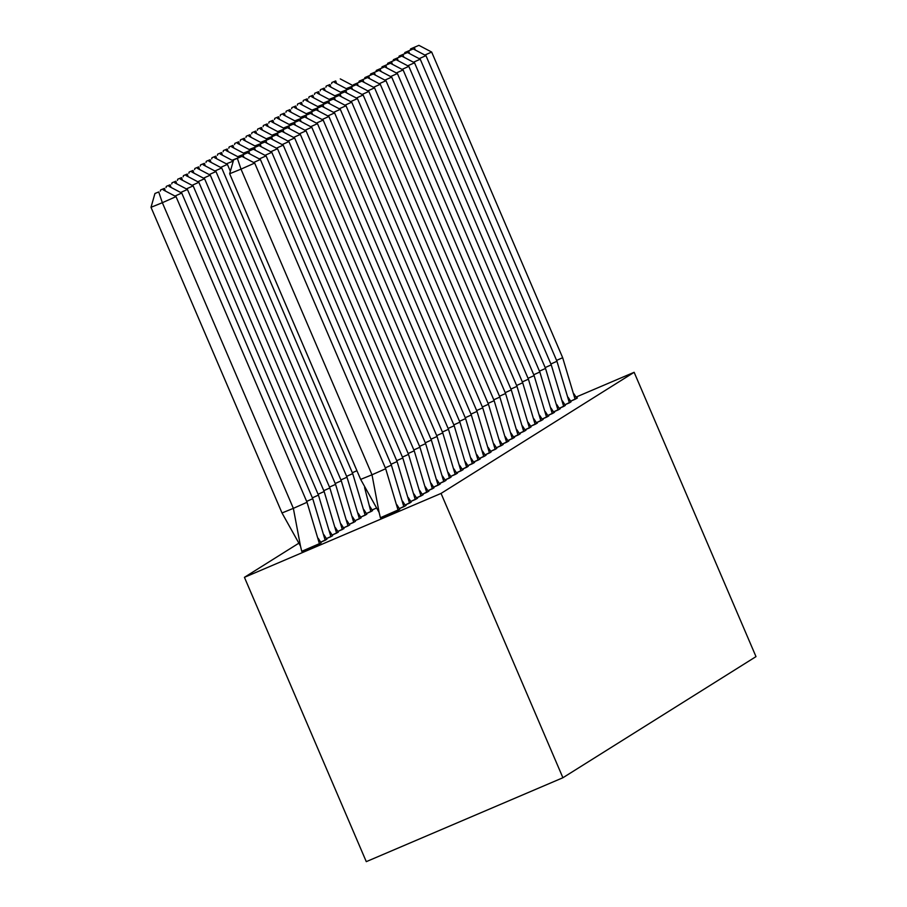 <?xml version="1.0" encoding="UTF-8"?>
<svg xmlns="http://www.w3.org/2000/svg" width="907" height="907" viewBox="0 0 907 907"><rect width="100%" height="100%" fill="white"/><g stroke="black" fill="none" stroke-linecap="round" stroke-linejoin="round"><path stroke-width="1.36" d="M576.024 397.096L634.14 372.301L755.996 656.623L562.907 777.741L366.281 861.65L244.425 577.328L298.732 543.259M244.425 577.328L441.051 493.419L562.907 777.741M634.14 372.301L441.051 493.419M301.748 551.309L321.157 542.919M380.396 517.738L399.76 509.246M320.715 542.193L326.815 539.234M253.597 162.5L260.388 159.485L391.393 465.144L403.83 506.707L399.363 508.612L406.121 505.392L405.474 505.664L402.572 501.152M180.652 192.477L187.443 189.472L318.448 495.12L330.896 536.706L326.418 538.599L332.574 535.754M259.311 158.918L266.091 155.902L397.096 461.561L409.533 503.124L405.066 505.04L411.177 502.093M186.366 188.905L193.157 185.89L324.162 491.537L336.599 533.112L332.132 535.017L338.288 532.171M265.014 155.335L271.805 152.319L402.81 457.978L415.247 499.553L410.78 501.458L417.537 498.226L416.891 498.51L413.989 493.986M192.08 185.323L198.86 182.307L329.865 487.966L342.302 529.529L337.835 531.434L343.946 528.486M270.728 151.752L277.519 148.737L408.524 454.396L420.95 495.97L416.483 497.875L423.252 494.644L422.594 494.927L419.692 490.404M197.783 181.74L204.574 178.724L335.579 484.383L348.016 525.947L343.549 527.851L349.705 525.006M276.431 148.17L283.222 145.165L414.227 450.813L426.664 492.388L422.197 494.292L428.954 491.061L428.308 491.345L425.406 486.832M203.497 178.157L210.288 175.142L341.281 480.801L353.73 522.375L349.252 524.28L355.408 521.423M427.911 490.721L434.011 487.762M209.2 174.575L215.991 171.559L346.996 477.218L359.433 518.793L354.966 520.697L361.122 517.852M287.859 141.016L294.639 138L425.644 443.648L438.081 485.222L433.614 487.127L440.371 483.907L439.725 484.179L436.823 479.667M214.914 170.992L221.705 167.976L352.71 473.635L365.147 515.21L360.68 517.115L366.825 514.269M293.562 137.433L300.353 134.417L431.358 440.076L443.795 481.64L439.328 483.544L446.085 480.325L445.439 480.597L442.537 476.084M364.591 487.558L370.85 511.627L366.383 513.532L372.539 510.686M299.276 133.851L306.056 130.835L437.061 436.494L449.498 478.057L445.031 479.962L451.142 477.014M376.371 508.124L372.097 509.949L376.382 508.135M304.979 130.268L311.77 127.252L442.775 432.911L455.212 474.474L450.745 476.39L457.502 473.159L456.856 473.443L453.953 468.919M310.693 126.685L317.484 123.669L448.489 429.328L460.915 470.903L456.448 472.808L463.216 469.577L462.559 469.86L459.656 465.336M462.162 469.236L468.273 466.277M322.11 119.52L328.901 116.515L459.906 422.163L472.343 463.738L467.876 465.642L474.633 462.411L473.976 462.695L471.073 458.182M327.812 115.949L334.604 112.933L465.608 418.58L478.046 460.155L473.579 462.06L480.336 458.84L479.69 459.112L476.787 454.6M333.527 112.366L340.318 109.35L471.323 414.998L483.76 456.572L479.293 458.477L486.05 455.257L485.404 455.529L482.501 451.017M339.241 108.783L346.02 105.768L477.025 411.427L489.463 452.99L484.996 454.895L491.106 451.947M344.943 105.201L351.735 102.185L482.739 407.844L495.177 449.407L490.71 451.323L496.821 448.364M350.658 101.618L357.449 98.602L488.454 404.261L500.879 445.825L496.412 447.741L503.181 444.509L502.523 444.793L499.621 440.269M356.36 98.035L363.151 95.02L494.156 400.679L506.594 442.253L502.127 444.158L508.884 440.927L508.237 441.21L505.335 436.686M362.074 94.453L368.866 91.448L499.87 397.096L512.308 438.671L507.841 440.575L514.598 437.344L513.94 437.627L511.038 433.115M367.777 90.87L374.568 87.866L505.573 393.513L518.01 435.088L513.543 436.993L520.301 433.761L519.654 434.045L516.752 429.533M373.491 87.299L380.282 84.283L511.287 389.931L523.724 431.505L519.258 433.41L526.015 430.19L525.368 430.462L522.466 425.95M524.972 429.839L531.071 426.88M384.908 80.133L391.699 77.118L522.704 382.777L535.141 424.34L530.674 426.245L537.432 423.025L536.785 423.297L533.883 418.785M390.622 76.551L397.413 73.535L528.418 379.194L540.844 420.757L536.377 422.673L543.146 419.442L542.488 419.714L539.586 415.202M396.325 72.968L403.116 69.952L534.121 375.611L546.558 417.175L542.091 419.091L548.848 415.86L548.202 416.143L545.3 411.619M402.039 69.386L408.83 66.37L539.835 372.029L552.272 413.603L547.805 415.508L554.562 412.277L553.905 412.56L551.003 408.037M407.742 65.803L414.533 62.798L545.538 368.446L557.975 410.021L553.508 411.925L560.265 408.694L559.619 408.978L556.717 404.465M559.222 408.354L565.333 405.395M419.17 58.649L425.95 55.633L556.955 361.281L569.392 402.855L564.925 404.76L571.036 401.812M424.873 55.066L431.664 52.05L562.669 357.709L575.106 399.273L570.639 401.177L577.396 397.958L576.75 398.23L573.848 393.717M385.679 468.726L372.006 474.792L241.001 169.133L254.674 163.067L385.679 468.726L398.116 510.29L399.76 509.258L396.858 504.734M360.657 479.406L372.006 474.792L379.126 512.489L360.657 479.406L229.652 173.747L233.598 159.927L241.942 156.367L233.598 159.927M398.116 510.29L380.43 517.852L379.126 512.489M254.674 163.067L241.942 156.367M237.385 158.385L241.001 169.133L229.652 173.747M307.031 502.285L176.026 196.626L162.353 202.703L293.358 508.351L282.009 512.965L300.478 546.048L293.358 508.351L307.031 502.285L319.468 543.86L321.112 542.817L318.21 538.293M319.468 543.86L301.77 551.411L300.478 546.048M151.004 207.306L154.95 193.486L158.725 191.955L162.353 202.703L151.004 207.306L282.009 512.965M158.725 191.955L154.95 193.486M176.026 196.626L163.294 189.926M403.83 506.707L405.52 505.766M391.393 465.144L385.305 467.842M260.388 159.485L247.645 152.784L239.301 156.344L247.645 152.784M238.949 157.58L239.301 156.344M243.972 157.433L243.087 154.814M409.545 503.136L411.188 502.093L408.275 497.569M397.096 461.561L391.019 464.259M266.091 155.902L253.359 149.202L245.015 152.761L253.359 149.202M244.663 153.997L245.015 152.761M249.686 153.861L248.801 151.231M415.247 499.553L416.937 498.612M402.81 457.978L396.722 460.677M271.805 152.319L259.062 145.619L250.729 149.179L259.062 145.619M243.461 153.09L250.377 150.381L250.729 149.179M255.389 150.279L254.504 147.648M420.95 495.97L422.639 495.029M408.524 454.396L402.436 457.094M277.519 148.737L264.776 142.048L256.432 145.608L264.776 142.048M256.08 146.832L256.432 145.608M261.103 146.696L260.218 144.066M426.664 492.388L428.353 491.447M414.227 450.813L408.139 453.511M283.222 145.165L270.49 138.465L262.146 142.025L270.49 138.465M254.878 145.925L261.794 143.227L262.146 142.025M266.817 143.113L265.921 140.483M320.715 542.182L325.182 540.277L312.745 498.703L306.657 501.401M323.912 534.722L326.86 539.336M325.182 540.277L326.826 539.246M312.745 498.703L181.74 193.055L174.949 196.059M160.301 191.139L160.652 189.914L164.439 188.373L165.323 191.003M164.439 188.373L160.652 189.914M181.74 193.055L168.997 186.354M318.448 495.12L312.359 497.83M329.626 531.139L332.529 535.663L330.885 536.695M166.015 187.568L166.366 186.332L170.153 184.79L171.038 187.42M170.153 184.79L166.366 186.332M187.443 189.472L174.711 182.772M324.162 491.537L318.074 494.247M335.341 527.557L338.243 532.08L336.599 533.123M171.718 183.985L172.069 182.749L175.856 181.207L176.74 183.838M175.856 181.207L172.069 182.749M193.157 185.89L180.414 179.189M329.865 487.966L323.788 490.664M341.043 523.974L343.991 528.588M343.957 528.498L342.313 529.541M177.432 180.402L177.783 179.167L181.57 177.625L182.454 180.255M181.57 177.625L177.783 179.167M198.86 182.307L186.128 175.607M335.579 484.383L329.49 487.082M346.757 520.391L349.66 524.915L348.016 525.947M183.146 176.82L183.497 175.584L187.273 174.053L188.157 176.672M187.273 174.053L183.497 175.584M204.574 178.724L191.831 172.024M282.145 144.587L288.936 141.583L419.941 447.23L432.378 488.805L434.022 487.773L431.108 483.25M432.378 488.805L427.911 490.71M419.941 447.23L413.853 449.94M288.936 141.583L276.193 134.882L267.848 138.442L276.193 134.882M267.497 139.678L267.848 138.442M272.519 139.531L271.635 136.9M341.281 480.801L335.205 483.499M352.46 516.809L355.374 521.332L353.719 522.364M188.849 173.237L189.2 172.001L192.987 170.471L193.871 173.101M192.987 170.471L189.2 172.001M210.288 175.142L197.545 168.441M438.081 485.222L439.77 484.281M425.644 443.648L419.556 446.357M294.639 138L281.907 131.3L273.563 134.86L281.907 131.3M273.211 136.095L273.563 134.86M278.234 135.948L277.349 133.318M346.996 477.218L340.907 479.916M358.174 513.226L361.077 517.75L359.433 518.793M194.563 169.654L194.914 168.419L198.69 166.888L199.574 169.518M198.69 166.888L194.914 168.419M215.991 171.559L203.259 164.859M443.795 481.651L445.484 480.699M431.358 440.076L425.27 442.775M300.353 134.417L287.61 127.717L279.265 131.277L287.61 127.717M278.914 132.513L279.265 131.277M283.936 132.365L283.052 129.746M352.71 473.635L346.621 476.334M363.877 509.643L366.791 514.178L365.147 515.21M200.266 166.072L200.617 164.847L204.404 163.305L205.288 165.936M204.404 163.305L200.617 164.847M221.705 167.976L208.961 161.287M449.509 478.068L451.153 477.025L448.239 472.502M437.061 436.494L430.984 439.192M306.056 130.835L293.324 124.134L284.979 127.694L293.324 124.134M277.712 131.606L284.639 128.896L284.979 127.694M289.65 128.783L288.766 126.164M356.927 470.71L352.324 472.751M369.591 506.072L372.494 510.596L370.861 511.639M230.355 171.276L227.408 164.405L220.616 167.41M205.98 162.489L206.331 161.265L210.118 159.723L211.002 162.353M210.118 159.723L206.331 161.265M227.408 164.405L214.676 157.705M455.212 474.474L456.901 473.545M442.775 432.911L436.686 435.609M311.77 127.252L299.027 120.552L290.693 124.112L299.027 120.552M283.426 128.023L290.342 125.313L290.693 124.112M295.353 125.211L294.469 122.581M233.258 161.129L226.331 163.827M211.682 158.918L212.034 157.682L215.821 156.14L216.705 158.77M215.821 156.14L212.034 157.682M233.122 160.822L220.378 154.122M460.915 470.903L462.604 469.962M448.489 429.328L442.401 432.027M317.484 123.669L304.741 116.969L296.396 120.529L304.741 116.969M296.045 121.765L296.396 120.529M301.067 121.629L300.183 118.998M238.96 157.546L232.045 160.256M217.397 155.335L217.748 154.099L221.535 152.557L222.419 155.188M221.535 152.557L217.748 154.099M238.824 157.24L226.092 150.539M316.396 123.103L323.187 120.087L454.192 425.746L466.629 467.32L468.273 466.289L465.37 461.765M466.629 467.32L462.162 469.225M454.192 425.746L448.103 428.444M323.187 120.087L310.455 113.398L302.11 116.958L310.455 113.398M301.759 118.182L302.11 116.958M306.781 118.046L305.886 115.416M244.675 153.963L237.747 156.673M223.111 151.752L223.462 150.517L227.238 148.986L228.122 151.605M227.238 148.986L223.462 150.517M244.539 153.657L231.795 146.957M472.343 463.738L474.021 462.797M459.906 422.163L453.817 424.861M328.901 116.515L316.158 109.815L307.813 113.375L316.158 109.815M307.462 114.611L307.813 113.375M312.484 114.463L311.6 111.833M228.813 148.17L229.165 146.934L232.952 145.403L233.836 148.022M232.952 145.403L229.165 146.934M250.253 150.074L237.509 143.374M478.057 460.166L479.735 459.214M465.608 418.58L459.52 421.29M334.604 112.933L321.872 106.232L313.527 109.792L321.872 106.232M313.176 111.028L313.527 109.792M318.198 110.881L317.314 108.25M256.091 146.809L249.164 149.508M234.528 144.587L234.879 143.351L238.654 141.821L239.539 144.451M238.654 141.821L234.879 143.351M255.955 146.492L243.223 139.791M483.76 456.572L485.449 455.631M471.323 414.998L465.234 417.708M340.318 109.35L327.574 102.65L319.23 106.21L327.574 102.65M311.974 110.11L318.89 107.411L319.23 106.21M323.901 107.298L323.017 104.668M240.23 141.004L240.582 139.769L244.368 138.238L245.253 140.868M244.368 138.238L240.582 139.769M261.67 142.909L248.926 136.209M489.474 453.001L491.118 451.958L488.204 447.434M477.025 411.427L470.948 414.125M346.02 105.768L333.288 99.067L324.944 102.627L333.288 99.067M317.677 106.538L324.604 103.829L324.944 102.627M329.615 103.715L328.731 101.096M267.508 139.644L260.581 142.342M245.944 137.422L246.296 136.197L250.083 134.655L250.967 137.286M250.083 134.655L246.296 136.197M267.372 139.327L254.64 132.637M495.177 449.407L496.821 448.375L493.918 443.852M482.739 407.844L476.651 410.542M351.735 102.185L338.991 95.484L330.658 99.044L338.991 95.484M330.307 100.28L330.658 99.044M335.318 100.133L334.434 97.514M273.222 136.061L266.295 138.76M251.647 133.839L251.999 132.615L255.785 131.073L256.67 133.703M255.785 131.073L251.999 132.615M273.086 135.755L260.343 129.055M500.879 445.825L502.569 444.895M488.454 404.261L482.365 406.96M357.449 98.602L344.705 91.902L336.361 95.462L344.705 91.902M336.009 96.698L336.361 95.462M341.032 96.561L340.148 93.931M278.925 132.479L272.009 135.177M257.361 130.268L257.713 129.032L261.499 127.49L262.384 130.12M261.499 127.49L257.713 129.032M278.789 132.173L266.057 125.472M506.594 442.253L508.283 441.312M494.156 400.679L488.068 403.377M363.151 95.02L350.419 88.319L342.075 91.879L350.419 88.319M341.724 93.115L342.075 91.879M346.735 92.979L345.85 90.349M263.075 126.685L263.427 125.449L267.202 123.908L268.087 126.538M267.202 123.908L263.427 125.449M284.503 128.59L271.76 121.889M512.308 438.682L513.986 437.73M499.87 397.096L493.782 399.794M368.866 91.448L356.122 84.748L347.778 88.308L356.122 84.748M340.51 92.208L347.438 89.51L347.778 88.308M352.449 89.396L351.565 86.766M268.778 123.103L269.13 121.867L272.916 120.336L273.801 122.955M272.916 120.336L269.13 121.867M290.217 125.007L277.474 118.307M518.01 435.088L519.7 434.147M505.573 393.513L499.485 396.223M374.568 87.866L361.836 81.165L353.492 84.725L361.836 81.165M346.225 88.625L353.152 85.927L353.492 84.725M358.163 85.814L357.279 83.183M296.056 121.731L289.129 124.44M274.492 119.52L274.844 118.284L278.619 116.754L279.503 119.373M278.619 116.754L274.844 118.284M295.92 121.425L283.188 114.724M523.724 431.505L525.414 430.564M511.287 389.931L505.199 392.64M380.282 84.283L367.539 77.583L359.195 81.142L367.539 77.583M358.843 82.378L359.195 81.142M363.866 82.231L362.981 79.601M301.759 118.159L294.843 120.858M280.195 115.937L280.546 114.701L284.333 113.171L285.217 115.801M284.333 113.171L280.546 114.701M301.634 117.842L288.891 111.142M379.205 83.716L385.985 80.7L516.99 386.359L529.427 427.923L531.083 426.891L528.169 422.367M524.96 429.827L529.439 427.934M516.99 386.359L510.913 389.058M385.985 80.7L373.253 74L364.909 77.56L373.253 74M364.557 78.796L364.909 77.56M369.58 78.648L368.695 76.018M307.473 114.577L300.546 117.275M285.909 112.355L286.261 111.119L290.047 109.588L290.932 112.219M290.047 109.588L286.261 111.119M307.337 114.259L294.605 107.559M535.141 424.34L536.831 423.399M522.704 382.777L516.616 385.475M391.699 77.118L378.956 70.417L370.623 73.977L378.956 70.417M370.271 75.213L370.623 73.977M375.283 75.066L374.398 72.447M313.187 110.994L306.26 113.692M291.612 108.772L291.963 107.548L295.75 106.006L296.634 108.636M295.75 106.006L291.963 107.548M313.051 110.677L300.308 103.988M540.855 420.769L542.533 419.816M528.418 379.194L522.33 381.892M397.413 73.535L384.67 66.835L376.326 70.395L384.67 66.835M375.974 71.63L376.326 70.395M380.997 71.494L380.112 68.864M297.326 105.201L297.677 103.965L301.464 102.423L302.348 105.053M301.464 102.423L297.677 103.965M318.754 107.105L306.022 100.405M546.558 417.175L548.247 416.245M534.121 375.611L528.033 378.31M403.116 69.952L390.384 63.252L382.04 66.812L390.384 63.252M381.688 68.048L382.04 66.812M386.699 67.912L385.815 65.281M303.04 101.618L303.392 100.382L307.167 98.84L308.051 101.471M307.167 98.84L303.392 100.382M324.468 103.523L311.725 96.822M552.272 413.603L553.95 412.662M539.835 372.029L533.747 374.727M408.83 66.37L396.087 59.669L387.743 63.229L396.087 59.669M387.391 64.465L387.743 63.229M392.414 64.329L391.529 61.699M330.307 100.246L323.391 102.956M308.743 98.035L309.094 96.8L312.881 95.258L313.765 97.888M312.881 95.258L309.094 96.8M330.182 99.94L317.439 93.24M557.975 410.021L559.664 409.08M545.538 368.446L539.45 371.144M414.533 62.798L401.801 56.098L393.457 59.658L401.801 56.098M393.105 60.882L393.457 59.658M398.128 60.746L397.243 58.116M336.021 96.664L329.094 99.373M314.457 94.453L314.808 93.217L318.584 91.686L319.468 94.305M318.584 91.686L314.808 93.217M335.885 96.357L323.153 89.657M413.456 62.22L420.247 59.216L551.252 364.863L563.689 406.438L565.333 405.406L562.431 400.883M563.689 406.438L559.222 408.343M551.252 364.863L545.164 367.573M420.247 59.216L407.504 52.515L399.159 56.075L407.504 52.515M398.808 57.311L399.159 56.075M403.83 57.164L402.946 54.533M341.724 93.092L334.808 95.791M320.16 90.87L320.511 89.634L324.298 88.104L325.182 90.734M324.298 88.104L320.511 89.634M341.599 92.775L328.856 86.074M569.403 402.867L571.047 401.824L568.133 397.3M556.955 361.281L550.878 363.99M425.95 55.633L413.218 48.933L404.873 52.493L413.218 48.933M404.522 53.728L404.873 52.493M409.545 53.581L408.66 50.951M325.874 87.287L326.225 86.052L330.012 84.521L330.896 87.151M330.012 84.521L326.225 86.052M347.302 89.192L334.57 82.492M575.106 399.284L576.795 398.332M562.669 357.709L556.581 360.408M431.664 52.05L418.921 45.35L410.588 48.91L418.921 45.35M410.236 50.146L410.588 48.91M415.247 49.998L414.363 47.368M331.577 83.705L331.928 82.469L335.715 80.938L336.599 83.569M335.715 80.938L331.928 82.469M353.016 85.609L340.272 78.909"/></g></svg>
